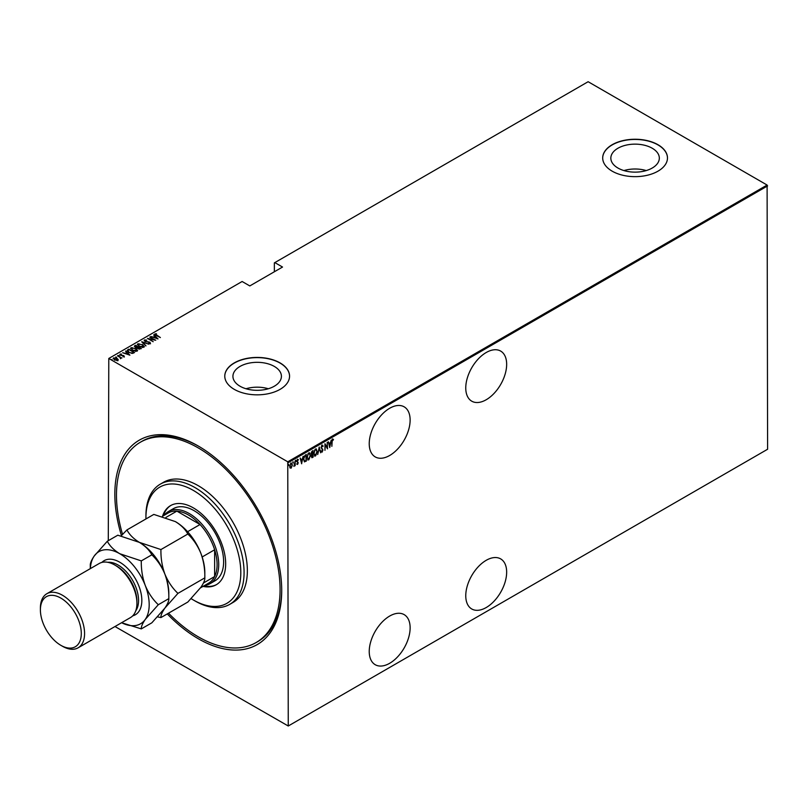 <?xml version="1.0" encoding="UTF-8"?>
<svg xmlns="http://www.w3.org/2000/svg" width="808" height="808" viewBox="0 0 808 808"><rect width="100%" height="100%" fill="white"/><g stroke="black" fill="none" stroke-linecap="round" stroke-linejoin="round"><path stroke-width="1.21" d="M121.442 535.593A117.998 68.124 60 0 1 198.273 446.026L198.273 446.026A117.998 68.124 60 0 1 281.709 590.547A117.998 68.124 60 0 1 198.273 638.714A117.998 68.124 60 0 1 167.266 613.908M122.553 534.411A115.685 66.791 60 0 1 140.43 442.188A115.685 66.791 60 0 1 203.222 450.955A115.685 66.791 60 0 1 274.76 553.046A115.685 66.791 60 0 1 256.116 642.562L257.752 641.613A115.685 66.791 -120 0 0 281.709 589.598M486.204 352.52A28.916 16.695 120 0 0 467.317 378.003A28.916 16.695 120 0 0 471.751 401.182A28.916 16.695 120 0 0 486.204 399.748A28.916 16.695 120 0 0 505.101 374.266A28.916 16.695 120 0 0 500.667 351.086A28.916 16.695 120 0 0 486.204 352.52M486.204 560.318A28.916 16.695 120 0 0 467.317 585.81A28.916 16.695 120 0 0 471.751 608.98A28.916 16.695 120 0 0 486.204 607.545A28.916 16.695 120 0 0 505.101 582.063A28.916 16.695 120 0 0 500.667 558.894A28.916 16.695 120 0 0 486.204 560.318M389.688 408.252A28.916 16.695 120 0 0 370.791 433.734A28.916 16.695 120 0 0 375.225 456.904A28.916 16.695 120 0 0 389.688 455.48A28.916 16.695 120 0 0 408.575 429.987A28.916 16.695 120 0 0 404.141 406.818A28.916 16.695 120 0 0 389.688 408.252M389.688 616.05A28.916 16.695 120 0 0 370.791 641.532A28.916 16.695 120 0 0 375.225 664.711A28.916 16.695 120 0 0 389.688 663.277A28.916 16.695 120 0 0 408.575 637.795A28.916 16.695 120 0 0 404.141 614.615A28.916 16.695 120 0 0 389.688 616.05M240.026 386.224A24.25 13.999 0 0 0 266.448 389.254A24.25 13.999 0 0 0 281.416 376.326A24.25 13.999 0 0 0 274.316 366.428A24.25 13.999 0 0 0 247.894 363.388A24.25 13.999 0 0 0 232.926 376.326A24.25 13.999 0 0 0 240.026 386.224M617.938 168.034A24.25 13.999 0 0 0 644.36 171.074A24.25 13.999 0 0 0 659.328 158.136A24.25 13.999 0 0 0 652.228 148.238A24.25 13.999 0 0 0 625.806 145.208A24.25 13.999 0 0 0 610.838 158.136A24.25 13.999 0 0 0 617.938 168.034M612.181 171.175A32.391 18.705 0 0 0 647.481 175.225A32.391 18.705 0 0 0 667.479 157.944A32.391 18.705 0 0 0 657.985 144.723A32.391 18.705 0 0 0 622.685 140.673A32.391 18.705 0 0 0 602.697 157.944A32.391 18.705 0 0 0 612.181 171.175M667.479 158.045A32.391 18.705 0 0 0 657.985 144.915A32.391 18.705 0 0 0 622.766 140.844A32.391 18.705 0 0 0 602.697 158.045M234.269 389.355A32.391 18.705 0 0 0 269.569 393.415A32.391 18.705 0 0 0 289.557 376.134A32.391 18.705 0 0 0 280.073 362.913A32.391 18.705 0 0 0 244.773 358.853A32.391 18.705 0 0 0 224.776 376.134A32.391 18.705 0 0 0 234.269 389.355M289.557 376.225A32.391 18.705 0 0 0 280.073 363.095A32.391 18.705 0 0 0 244.854 359.025A32.391 18.705 0 0 0 224.776 376.225M108.292 540.683L108.787 358.469L287.759 461.802L767.105 185.052L767.6 449.248L288.254 725.998L287.759 461.802M291.112 463.186L292.435 464.903L291.112 468.185L290.143 467.953L289.799 466.428L291.112 463.186L291.809 463.125M291.759 466.63L291.112 468.185L290.143 467.953M295.152 460.934L295.152 465.772L294.859 465.226L293.91 466.408L295.152 460.934M297.637 463.822L297.576 464.449L296.92 464.146L297.94 462.994L296.92 461.227L297.657 459.409L298.384 459.641L297.213 461.035L298.233 462.802L297.576 464.449L296.92 464.146M297.859 462.61L297.031 461.913M297.657 459.409L298.384 459.641L297.879 459.934M298.182 460.207L297.233 459.883M296.879 460.843L298.233 462.802M305.99 460.621L304.545 461.883L303.525 459.328L305.262 455.106L306.313 454.49L306.313 461.105L304.283 461.802M312.736 456.722L312.423 457.581L311.373 456.54L311.757 454.914L311.08 453.611L312.161 451.116L313.07 450.591L313.07 457.207L311.757 457.702M319.231 447.036L320.705 452.803L319.2 448.329L317.696 454.54L319.231 447.036M327.23 442.41L327.523 448.854L325.25 444.956L324.957 450.339L324.957 443.733L327.23 447.612L327.23 442.41M332.149 441.784L331.856 446.359L331.856 441.895L332.654 439.118L333.472 439.411L331.856 441.623M332.654 439.118L333.472 439.411L332.977 439.815M333.3 440.017L332.633 439.805M767.6 185.901L288.254 462.651M329.805 447.541L328.26 441.825L329.048 443.481L330.482 442.663L331.27 440.087L329.704 447.491M322.099 445.208L323.119 446.066L322.836 446.561L322.099 445.895L321.433 447.39L322.907 450.157L322.089 452.167L321.21 451.551L321.493 450.985L322.129 451.47L322.614 450.349L321.14 447.551L322.604 445.178M322.836 446.561L321.503 445.945M322.281 451.339L322.089 452.167L321.21 451.551M321.493 450.985L322.129 451.47M316.211 454.53L315.514 455.964L313.726 453.52L315.484 449.026L317.251 451.46L315.514 455.964L314.595 456.035M315.484 449.026L316.372 448.965M309.454 458.429L308.757 459.863L306.969 457.419L308.727 452.935L310.494 455.359L308.757 459.863L307.838 459.934M308.727 452.935L309.626 452.864M301.687 463.772L300.142 458.055L300.94 459.722L302.364 458.894L303.151 456.318L301.586 463.721M295.637 460.196L295.96 461.489L295.96 460.388M292.92 461.762L293.243 463.055L293.243 461.954M288.517 464.307L288.84 465.6L288.84 464.499M767.105 185.052L588.133 81.719L274.346 262.883L274.346 271.761M117.008 358.388L118.15 359.449L117.867 360.408L114.372 359.913L113.534 357.914L117.008 358.388L118.15 359.449L117.867 360.408M113.14 358.479L114.473 358.055M117.645 355.621L121.836 358.035L120.927 357.853L120.513 358.722L120.139 357.469L117.645 355.964M120.483 358.681L120.139 357.469M124.331 356.681L123.069 356.722L123.614 355.843L120.543 355.257L120.079 354.136L121.372 354.045L120.816 355.076L123.887 355.661L124.331 357.055M122.917 356.772L123.826 356.752L123.614 355.843M119.857 354.47L121.372 354.419M120.604 354.429L120.816 355.399M127.755 349.783L128.805 349.177L134.532 352.48L133.845 352.884L132.562 353.389L128.805 352.399L127.098 350.571L128.805 349.177M135.562 345.279L141.289 348.581L138.178 348.743L135.209 347.359L134.653 345.804L135.562 345.279L135.825 345.804M134.29 346.309L135.562 345.662M141.723 341.723L148.924 344.178L142.794 342.38L145.915 345.915L141.723 341.834M149.732 337.098L155.752 340.239L148.955 338.946L153.177 341.723L147.45 338.411L154.227 339.703L149.732 337.098M155.56 334.239L160.378 337.562L156.217 335.502L155.005 333.886L156.479 333.795L155.439 334.431L155.692 335.189M154.752 334.229L156.479 333.795M108.787 358.469L242.117 281.497L249.803 285.931L282.527 267.044L274.841 262.6M158.025 338.926L150.753 336.502L153.379 337.108L154.813 336.279L153.762 334.764L158.025 338.926M144.208 340.592L144.45 339.976L146.723 340.107L145.026 340.32L145.339 341.259L149.934 342.218L150.46 343.461L148.611 343.41L149.904 343.097L149.662 342.4L145.036 341.43L144.178 340.39M145.026 340.32L145.339 341.582M148.531 343.42L149.904 343.481L149.662 342.4M142.582 344.501L143.874 347.258L139.087 346.551L137.835 343.804L142.582 344.854M144.349 346.521L143.874 347.258M137.34 344.531L137.835 343.804L139.34 343.895M135.825 348.399L137.128 351.157L132.33 350.45L131.078 347.703L135.825 348.753M137.592 350.419L137.128 351.157M130.583 348.43L131.078 347.703L132.593 347.794M129.906 355.156L122.644 352.743L125.27 353.338L126.694 352.52L125.654 351.005L129.906 355.156M118.382 355.49L119.342 355.661M115.665 357.055L116.625 357.227M111.262 359.6L112.211 359.772M288.254 725.998L114.989 626.523M199.101 446.511A115.685 66.791 -120 0 0 142.067 441.249L140.43 442.188M646.238 170.569A24.25 13.999 0 0 0 623.928 170.569M268.327 388.749A24.25 13.999 0 0 0 246.016 388.749M153.469 337.431L154.813 336.279M153.762 335.148L157.53 338.825M154.116 337.36L156.883 338.31L155.247 336.714L154.116 337.653M154.227 339.986L154.883 340.118M148.308 338.906L148.955 339.037M144.45 340.36L145.591 340.229M145.026 340.703L145.339 341.643L145.026 340.703M150.46 343.834L149.934 342.218M149.904 343.481L149.662 342.784L149.904 343.481M142.147 342.239L142.794 342.461M145.985 345.875L142.794 342.38M142.854 345.046L144.329 346.703M137.36 344.733L137.835 344.178M138.027 344.986L138.431 344.127L139.38 346.38L143.652 346.47M138.431 344.511L139.38 346.763M142.208 347.541L143.683 346.652M143.279 347.309L142.289 344.673L138.431 344.127M136.976 347.854L137.986 347.016L138.542 347.379M140.41 348.45L140.956 348.773M137.097 347.824L137.986 347.016L135.421 346.036L135.502 347.198L137.097 347.45M135.421 346.42L135.502 347.571L135.421 346.42M139.511 349.197L140.41 348.42L138.37 347.47L138.461 348.561L140.41 348.42M138.37 347.854L138.461 348.945L138.37 347.854M138.461 348.884L138.37 347.47M135.502 347.521L135.421 346.036M136.097 348.945L137.572 350.601M130.603 348.632L131.078 348.076M131.27 348.884L131.674 348.026L132.623 350.278L136.906 350.369M131.674 348.41L132.623 350.662M135.451 351.44L136.926 350.551M136.522 351.207L135.542 348.571L131.674 348.026M128.805 349.561L127.836 351.026M131.664 353.399L134.209 352.672M127.129 350.773L127.755 350.167M127.866 350.945L129.098 352.611M132.199 353.349L133.653 352.318L129.098 349.692M129.098 352.561L132.199 352.975M127.866 350.571L129.098 352.227M125.361 353.672L126.694 352.52M125.654 351.379L129.421 355.055M126.008 353.591L128.765 354.54L127.129 352.945L126.008 353.884M123.826 356.752L123.614 356.227L123.826 356.752M120.604 354.803L120.816 355.459L120.604 354.803M123.129 355.742L123.887 356.045M119.927 357.318L120.927 357.894M118.15 359.823L117.867 360.792M113.777 358.873L114.049 358.207L114.665 359.742L117.615 359.853M114.049 358.58L114.665 360.126M116.938 360.631L117.645 360.045M117.352 360.489L116.716 358.56L114.049 358.207M332.33 438.926L333.149 439.219M328.341 441.774L329.048 443.481M330.391 442.713L330.26 443.38M329.694 446.248L329.563 446.925M330.331 443.42L328.876 443.885L329.765 446.289L330.331 443.42L329.199 444.077L329.765 446.289M327.2 447.592L327.2 448.42M324.957 443.966L327.23 447.612M321.776 445.016L323.119 446.066M322.513 446.38L321.766 445.703L322.513 446.38M321.109 447.208L321.554 447.975M321.231 447.784L322.715 449.258M322.392 449.066L322.907 450.157M321.766 451.975L320.887 451.359M321.16 450.793L321.806 451.278L321.16 450.793M319.069 447.511L320.705 452.803M315.181 455.773L314.433 455.914M316.211 448.894L316.918 450.975M316.079 449.581L314.474 450.228M313.696 453.167L315.171 455.106M313.736 453.187L315.494 455.298L314.554 455.207M315.171 449.511L314.019 453.359M315.494 455.298L316.958 451.632L315.918 449.46M312.736 450.783L312.736 451.419M312.736 453.924L312.736 454.561M311.05 453.258L311.636 454.106L311.05 453.258M311.1 453.288L311.959 454.298L312.777 453.904L312.777 451.44L311.434 451.995M311.343 456.177L312.039 456.742L311.343 456.177M311.393 456.197L312.777 456.702L312.777 454.581L311.736 454.904M312.241 454.51L311.676 456.358L312.373 456.934M312.009 451.5L311.373 453.45L311.959 454.298M308.434 459.671L307.676 459.813M309.454 452.793L310.161 454.874M309.323 453.48L307.717 454.126M306.939 457.065L308.414 459.005M306.979 457.086L308.737 459.196L307.808 459.106M308.414 453.409L307.262 457.257M308.737 459.196L310.201 455.53L309.171 453.359M305.99 454.682L305.99 455.318M303.818 459.156L304.717 461.166L306.02 460.6L306.02 455.338L304.313 456.116L303.525 458.995L304.394 460.974M306.02 455.338L304.646 456.308M300.223 458.015L300.94 459.722M302.273 458.944L302.142 459.611M301.576 462.479L301.445 463.156M302.212 459.661L300.758 460.116L301.647 462.519L302.212 459.661L301.091 460.308L301.647 462.519M297.253 464.267L296.587 463.964M297.334 459.217L298.061 459.449M297.859 460.015L297.344 459.803L297.859 460.015M295.93 460.58L295.637 461.297M294.829 464.135L294.829 465.206M294.536 465.034L293.87 466.216M293.213 462.146L292.92 462.863M290.789 467.994L289.82 467.761M290.789 462.994L292.112 464.721M291.496 463.681L290.446 463.883M289.759 466.075L290.789 467.398M289.809 466.095L291.112 467.59L290.436 467.489M290.789 463.59L290.092 466.256M291.112 467.59L292.142 465.075L291.345 463.55M288.81 464.691L288.517 465.408M191.153 598.657A67.094 38.733 -120 0 0 193.364 599.99A67.094 38.733 -120 0 0 240.784 574.246A67.094 38.733 -120 0 0 196.233 492.183A67.094 38.733 -120 0 0 145.925 517.817A67.094 38.733 -120 0 0 145.935 518.958M145.925 517.817L145.925 515.928A69.407 40.077 60 0 1 160.297 484.154A69.407 40.077 60 0 1 197.97 489.406A69.407 40.077 60 0 1 240.895 550.662A69.407 40.077 60 0 1 229.704 604.374A69.407 40.077 60 0 1 195.001 600.94L193.364 599.99M210.1 583.639L215.009 580.8A41.642 24.048 -120 0 0 221.715 548.582A41.642 24.048 -120 0 0 195.97 511.828A41.642 24.048 -120 0 0 173.356 508.666L168.458 511.504A41.642 24.048 60 0 1 189.274 513.565A41.642 24.048 60 0 1 216.483 550.268A41.642 24.048 60 0 1 210.1 583.639A41.642 24.048 60 0 1 204.646 585.447M203.02 586.386A45.692 26.381 -120 0 0 216.211 584.78A45.692 26.381 -120 0 0 223.574 549.42A45.692 26.381 -120 0 0 195.324 509.091A45.692 26.381 -120 0 0 170.518 505.636A45.692 26.381 -120 0 0 162.529 516.261M170.932 505.404A45.692 26.381 -120 0 0 163.347 515.787M256.116 642.562A115.685 66.791 60 0 1 193.324 633.795A115.685 66.791 60 0 1 168.529 613.181M229.704 604.374L232.977 602.485A69.407 40.077 -120 0 0 244.167 548.773A69.407 40.077 -120 0 0 201.243 487.517A69.407 40.077 -120 0 0 163.569 482.265L160.297 484.154M203.838 585.911A45.692 26.381 -120 0 0 216.615 584.538M200.505 587.84L208.706 583.103A40.491 23.371 -120 0 0 214.635 576.548A40.491 23.371 -120 0 0 214.635 549.763A40.491 23.371 -120 0 0 200.051 524.513A40.491 23.371 -120 0 0 188.456 514.979A40.491 23.371 -120 0 0 176.861 511.121A40.491 23.371 -120 0 0 168.216 512.979L162.327 516.373M187.587 531.715L200.051 524.513L176.861 511.121L165.893 517.453M164.155 515.322A41.642 24.048 60 0 1 168.458 511.504M203.475 582.992L214.635 576.548L214.635 549.763L202.162 556.965M78.103 647.824L130.452 617.595A31.229 18.029 -120 0 0 136.926 603.293L136.926 601.405A28.916 16.695 -120 0 0 116.473 565.984L114.837 565.045A31.229 18.029 -120 0 0 99.222 563.499L46.864 593.718A31.229 18.029 60 0 1 62.489 595.264A31.229 18.029 60 0 1 82.891 622.796A31.229 18.029 60 0 1 78.103 647.824A31.229 18.029 60 0 1 62.489 646.269L60.852 645.329A28.916 16.695 -120 0 0 81.295 633.523A28.916 16.695 -120 0 0 60.852 598.102A28.916 16.695 -120 0 0 40.4 609.909A28.916 16.695 -120 0 0 60.852 645.329L62.489 646.269M136.926 603.293A31.229 18.029 -120 0 0 114.837 565.045L116.473 565.984M175.366 521.594A41.642 24.048 60 0 1 200.869 553.318A41.642 24.048 -120 0 1 204.818 572.599L204.818 577.861C205.02 579.982 203.707 583.134 200.869 587.325L187.82 602.051L160.933 617.565C160.731 615.443 162.044 612.292 164.882 608.101L177.942 593.375L204.818 577.861C205 569.297 203.687 561.116 200.869 553.318C197.667 545.642 193.314 539.219 187.82 534.038L160.933 549.561L139.38 542.37C133.552 538.795 129.401 534.654 126.927 529.927L153.813 514.413L175.366 521.594C181.194 525.17 185.345 529.321 187.82 534.038M177.942 593.375C172.447 588.204 168.094 581.77 164.882 574.104C162.065 566.307 160.752 558.126 160.933 549.561M126.927 529.927L121.18 535.876M157.58 616.878L160.933 617.565M107.302 541.259L94.243 555.985A41.642 24.048 -120 0 1 119.746 553.712L141.299 560.893C141.117 569.458 142.44 577.639 145.248 585.436C148.46 593.112 152.813 599.536 158.307 604.717L145.248 619.433C142.42 623.625 141.107 626.776 141.299 628.897L121.584 622.715A41.642 24.048 -120 0 0 145.248 619.433A41.642 24.048 -120 0 0 145.248 585.436A41.642 24.048 -120 0 0 119.746 553.712C113.918 550.127 109.767 545.986 107.302 541.259L117.817 535.189L139.38 542.37C145.208 545.955 149.359 550.096 151.823 554.823C157.318 559.995 161.671 566.428 164.882 574.104C167.69 581.891 169.003 590.072 168.822 598.637L168.822 593.375A41.642 24.048 -120 0 0 164.882 574.104A41.642 24.048 -120 0 0 139.38 542.37A41.642 24.048 -120 0 0 139.067 542.198M158.307 604.717L168.822 598.637C169.023 600.758 167.711 603.919 164.882 608.101L151.823 622.827L141.299 628.897M90.294 568.65L90.294 565.449C90.112 563.287 91.435 560.136 94.243 555.985A41.642 24.048 -120 0 0 90.355 568.61M141.299 560.893L151.823 554.823M40.4 609.909L40.4 608.02A31.229 18.029 60 0 1 46.864 593.718M101.869 562.418A31.229 18.029 60 0 1 119.746 562.206A31.229 18.029 60 0 1 140.754 591.971A31.229 18.029 60 0 1 132.714 615.837M135.774 610.747A28.916 16.695 -120 0 0 135.845 587.133A28.916 16.695 -120 0 0 118.109 565.045A28.916 16.695 -120 0 0 107.807 562.307"/></g></svg>
